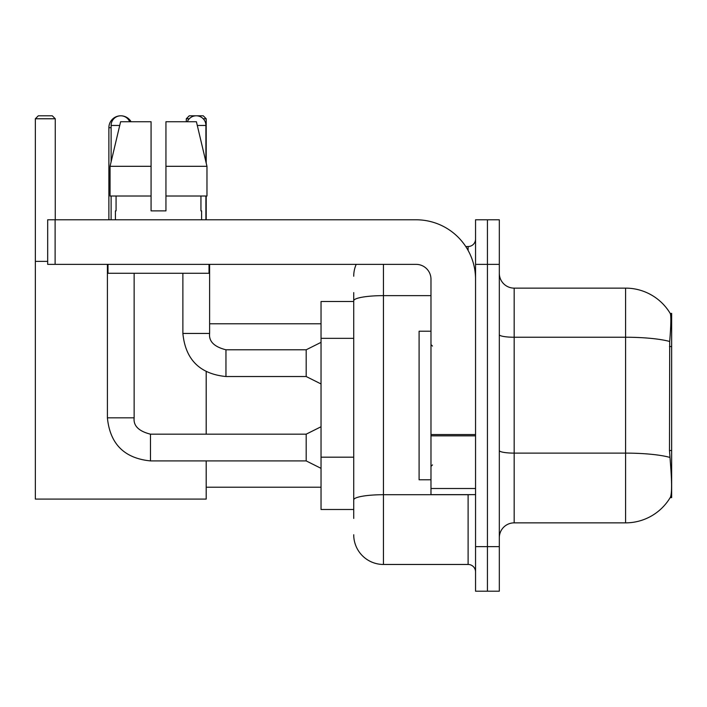 <?xml version="1.0" encoding="UTF-8"?>
<svg xmlns="http://www.w3.org/2000/svg" width="707" height="707" viewBox="0 0 707 707"><rect width="100%" height="100%" fill="white"/><g stroke="black" fill="none" stroke-linecap="round" stroke-linejoin="round"><path stroke-width="1.06" d="M671.65 450.527L669.494 450.527L670.448 463.438C671.95 482.041 671.95 493.292 670.448 497.162L670.192 497.604L671.65 497.604L671.65 313.387L670.298 313.572A52 52 0 0 0 625.598 288.129A52 52 0 0 1 670.192 313.387A52 52 0 0 0 625.598 288.129L514.175 288.129A14.856 14.856 0 0 1 499.319 273.273A14.856 14.856 0 0 0 514.175 288.129L514.175 522.862A14.856 14.856 0 0 0 499.319 537.718M353.721 329.418L353.721 292.592L353.721 301.5L321.04 301.5L321.04 509.491L353.721 509.491M670.448 497.162A52 52 0 0 1 625.598 522.862L514.175 522.862M487.432 546.635L487.432 591.202L499.319 591.202L499.319 546.635L487.432 546.635L487.432 591.202L475.546 591.202L475.546 546.635L487.432 546.635L487.432 264.365L487.432 546.635M475.546 546.635L475.546 219.789L487.432 219.789L487.432 264.365L487.432 219.789L499.319 219.789L499.319 546.635M669.494 450.527L669.706 341.49C670.996 325.326 671.19 316.029 670.298 313.572A52 52 0 0 0 625.598 288.129L625.598 337.239L514.175 337.239A14.856 2.581 0 0 1 499.319 334.658M353.721 518.408L353.721 292.592M383.433 264.365L383.433 564.46L468.114 564.46L468.114 494.635M465.754 246.531L468.114 246.531A7.432 7.432 0 0 0 475.546 239.107M353.721 505.037L353.721 466.099M475.546 571.892A7.432 7.432 0 0 0 468.114 564.46M353.721 276.243A29.712 29.712 0 0 1 356.204 264.365M383.433 564.46A29.712 29.712 0 0 1 353.721 534.748M165.942 210.88L151.077 210.88L165.942 210.88L151.077 210.88L165.942 210.88L165.942 121.737L196.413 121.737L206.965 166.313L206.965 196.025L165.942 196.025M189.273 118.767L186.295 118.767L189.264 115.798L203.227 115.798L206.197 118.767L206.197 163.043L206.965 166.313L165.942 166.313M430.978 331.212L419.092 331.212L419.092 479.779L430.978 479.779M108.887 219.789L108.887 127.684A11.886 11.886 0 0 1 120.773 115.798A9.659 9.659 0 0 1 129.69 121.737M131.069 121.737A11.886 11.886 0 0 0 120.773 115.798A9.659 9.659 0 0 0 111.114 125.457L111.114 161.788M206.197 460.911L206.197 499.089L35.35 499.089L35.35 118.767L38.319 115.798L52.283 115.798L55.261 118.767L35.35 118.767M55.261 219.789L55.261 118.767M35.35 261.387L47.678 261.387M206.197 434.169L206.197 371.732M206.197 196.025L206.197 219.789M206.197 118.767L203.209 118.767M186.295 118.767L186.295 121.737M321.04 468.343L306.184 460.911L306.184 434.169L321.04 426.745M107.402 264.365L107.402 417.828L134.144 417.828L134.144 273.273M111.114 196.025L111.114 219.789M187.328 121.737A9.659 9.659 0 0 1 205.905 125.457L205.905 161.788M321.04 383.954L306.184 376.531L306.184 349.788L321.04 342.356M182.874 273.273L182.874 333.448L209.617 333.448L209.617 264.365M205.905 196.025L205.905 219.789M475.546 494.635L430.978 494.635L430.978 434.558L475.546 434.558M475.546 279.221A59.423 59.423 0 0 0 416.123 219.789L55.111 219.789L55.111 264.365L416.123 264.365A14.856 14.856 0 0 1 430.978 279.221L430.978 434.558M55.111 264.365L47.678 264.365L47.678 219.789L55.111 219.789M151.077 166.313L151.077 196.025L151.077 166.313L110.053 166.313L120.605 121.737L151.077 121.737L151.077 210.88M115.427 210.88L116.072 210.88L115.427 210.88L115.427 219.789M201.592 210.88L200.947 210.88L201.592 210.88L201.592 219.789M200.947 196.025L200.947 210.88M116.072 210.88L116.072 196.025M107.994 264.365L107.994 273.273L209.025 273.273L209.025 264.365M151.077 196.025L110.053 196.025L110.053 166.313L120.605 121.737M206.965 196.025L206.965 166.313L196.413 121.737M671.65 346.536L669.494 346.536M353.721 338.335L321.04 338.335M353.721 457.182L321.04 457.182M625.598 522.862L625.598 337.239A52 9.032 180 0 1 669.706 341.49M669.865 457.411A52 9.032 180 0 0 625.598 453.116L514.175 453.116A14.856 2.581 0 0 1 499.319 450.536M499.319 264.365L475.546 264.365M470.694 494.635A7.432 1.29 0 0 1 468.114 494.714L383.433 494.714A29.712 5.161 180 0 0 353.721 499.876M353.721 300.802A29.712 5.161 180 0 1 383.433 295.641L430.978 295.641M468.114 250.446L468.114 246.531M111.114 127.684L108.887 127.684M306.184 460.911L150.485 460.911C124.352 458.33 109.992 443.969 107.402 417.828C109.992 443.969 124.352 458.33 150.485 460.911L150.485 434.195C138.696 431.199 133.243 425.755 134.144 417.828C133.243 425.755 138.696 431.199 150.485 434.169C138.696 431.199 133.243 425.755 134.144 417.828M111.114 125.457L119.722 125.457M306.184 376.531L225.957 376.531C199.816 373.941 185.455 359.58 182.874 333.448C185.455 359.58 199.816 373.941 225.957 376.531L225.957 349.815M197.297 125.457L205.905 125.457M475.546 435.848L430.978 435.848M430.978 488.502L475.546 488.502M432.463 346.068L430.978 344.583M432.463 464.923L430.978 466.408M206.197 487.211L321.04 487.211M209.617 323.788L321.04 323.788M306.184 434.169L150.485 434.169M107.402 417.828C109.992 443.969 124.352 458.33 150.485 460.911M225.957 349.788C214.168 346.819 208.715 341.366 209.617 333.448C208.715 341.366 214.168 346.819 225.957 349.788L306.184 349.788"/></g></svg>
